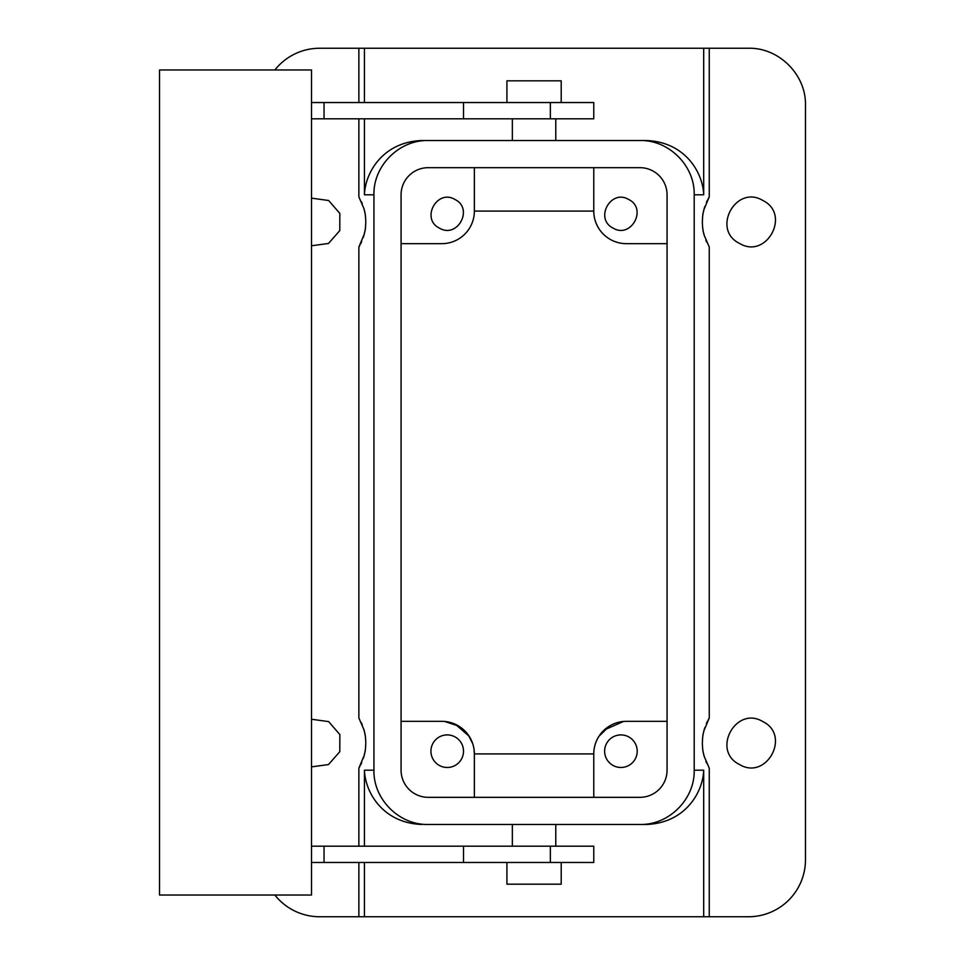 <?xml version="1.0" encoding="UTF-8"?>
<svg xmlns="http://www.w3.org/2000/svg" width="965" height="965" viewBox="0 0 965 965"><rect width="100%" height="100%" fill="white"/><g stroke="black" fill="none" stroke-linecap="round" stroke-linejoin="round"><path stroke-width="1.45" d="M598.939 736.307L603.957 730.252M604.271 729.962L623.45 721.47M469.135 736.223L455.468 724.353L449.304 722.218M401.078 721.337L441.789 721.337A32.569 32.569 0 0 1 474.358 753.906L473.948 748.756M472.705 743.653L468.363 735.077M458.749 726.102L444.684 721.47M599 736.223L609.385 726.102M512.355 846.184L512.355 824.472L428.243 824.472C399.184 825.184 373.226 799.237 373.938 770.191L373.938 194.809C373.19 165.799 399.233 139.78 428.243 140.528L639.892 140.528C668.902 139.78 694.945 165.799 694.197 194.809L694.197 770.191L703.69 770.191L703.69 916.75L319.656 916.75A56.995 56.995 0 0 1 274.892 895.038M364.444 102.531L364.444 48.25L748.478 48.25C778.936 47.466 806.258 74.788 805.473 105.245L805.473 859.755A56.995 56.995 0 0 1 748.478 916.75L703.69 916.75M474.358 797.331L474.358 753.906L593.777 753.906A32.569 32.569 0 0 1 626.345 721.337L667.056 721.337M703.69 770.191C702.978 792.446 685.114 823.181 646.176 824.472L555.78 824.472L555.78 846.184M373.938 770.191L364.444 770.191C365.156 792.446 383.021 823.181 421.958 824.472M358.871 846.184L358.871 768.128L364.239 755.305C364.746 751.663 365.373 754.003 365.795 742.604C365.24 731.772 364.553 733.231 363.938 729.697L358.871 717.972L358.871 247.028L364.239 234.206C364.746 230.563 365.373 232.903 365.795 221.504C365.24 210.672 364.553 212.131 363.938 208.597L358.871 196.872L358.871 118.816M358.871 916.75L358.871 862.469M364.444 48.25L319.656 48.25A56.995 56.995 0 0 0 274.892 69.963M358.871 102.531L358.871 48.25M358.871 768.128A48.853 48.853 0 0 0 359.812 766.487M360.548 765.076A48.853 48.853 0 0 0 361.73 762.555M363.238 758.635A48.853 48.853 0 0 0 365.614 747.272M365.554 738.201A48.853 48.853 0 0 0 363.938 729.685M362.249 724.775A48.853 48.853 0 0 0 361.417 722.833M358.871 247.028A48.853 48.853 0 0 0 359.812 245.387M360.548 243.976A48.853 48.853 0 0 0 361.73 241.455M363.238 237.535A48.853 48.853 0 0 0 365.614 226.172M365.554 217.101A48.853 48.853 0 0 0 363.926 208.585M362.249 203.675A48.853 48.853 0 0 0 361.417 201.733M311.514 198.139L328.655 200.515L339.849 213.47L339.789 230.599L328.486 243.47L311.514 245.761M311.514 719.239L328.655 721.615L339.849 734.57L339.789 751.699L328.486 764.57L311.514 766.861M709.034 246.642A48.853 48.853 0 0 0 709.263 247.028L709.263 717.972A48.853 48.853 0 0 0 708.322 719.613M707.586 721.024A48.853 48.853 0 0 0 706.404 723.545M704.896 727.465A48.853 48.853 0 0 0 702.52 738.828M702.58 747.899A48.853 48.853 0 0 0 704.197 756.415M705.885 761.325A48.853 48.853 0 0 0 706.718 763.267M709.034 767.742A48.853 48.853 0 0 0 709.263 768.128L709.263 916.75M709.263 48.25L709.263 196.872A48.853 48.853 0 0 0 708.322 198.513M707.586 199.924A48.853 48.853 0 0 0 706.404 202.445M704.896 206.365A48.853 48.853 0 0 0 702.52 217.728M702.58 226.799A48.853 48.853 0 0 0 704.197 235.315M705.885 240.225A48.853 48.853 0 0 0 706.718 242.167M739.48 243.385C711.109 229.61 735.969 184.086 762.905 200.515C791.276 214.29 766.415 259.814 739.48 243.385M762.905 721.615C791.276 735.39 766.415 780.914 739.48 764.485C711.109 750.71 735.969 705.186 762.905 721.615M709.263 196.872L703.895 209.695C703.389 213.337 702.761 210.997 702.339 222.396C702.894 233.228 703.582 231.769 704.197 235.303L709.263 247.028M709.263 717.972L703.895 730.795C703.389 734.437 702.761 732.097 702.339 743.496C702.894 754.328 703.582 752.869 704.197 756.403L709.263 768.128M455.022 736.898A16.284 16.284 0 0 0 432.923 743.388A16.284 16.284 0 0 0 439.413 765.486A16.284 16.284 0 0 0 461.511 758.997A16.284 16.284 0 0 0 455.022 736.898M593.777 797.331L593.777 753.906M667.056 770.239A27.141 27.141 0 0 0 667.056 770.191L667.056 194.809A27.141 27.141 0 0 0 639.916 167.669L428.219 167.669A27.141 27.141 0 0 0 401.078 194.809L401.078 770.191A27.141 27.141 0 0 0 428.219 797.331L639.916 797.331A27.141 27.141 0 0 0 667.056 770.191M628.722 736.898A16.284 16.284 0 0 0 606.623 743.388A16.284 16.284 0 0 0 613.113 765.486A16.284 16.284 0 0 0 635.211 758.997A16.284 16.284 0 0 0 628.722 736.898M694.197 770.191C694.909 799.237 668.95 825.184 639.892 824.472L646.176 824.472M428.243 824.472L639.892 824.472M373.938 194.809L364.444 194.809C365.144 172.566 383.033 141.807 421.958 140.528L428.243 140.528M703.69 48.25L703.69 194.809C702.978 172.554 685.114 141.819 646.176 140.528L555.78 140.528L555.78 118.816M512.355 118.816L512.355 140.528L421.958 140.528M646.176 140.528L639.892 140.528M667.056 243.663L626.345 243.663A32.569 32.569 0 0 1 593.777 211.094L474.358 211.094A32.569 32.569 0 0 1 441.789 243.663L401.078 243.663M474.358 211.094L474.358 167.669M439.413 228.102C420.487 218.91 437.073 188.561 455.022 199.514C473.948 208.705 457.362 239.055 439.413 228.102M593.777 211.094L593.777 167.669M628.722 199.514C647.648 208.705 631.062 239.055 613.113 228.102C594.187 218.91 610.773 188.561 628.722 199.514M311.514 846.184L463.502 846.184L463.502 862.469L324.047 862.469L324.047 846.184M463.502 862.469L593.777 862.469L593.777 846.184L463.502 846.184M311.514 69.963L311.514 895.038L159.527 895.038L159.527 69.963L311.514 69.963M311.514 862.469L324.047 862.469M311.514 102.531L593.777 102.531L593.777 118.816L311.514 118.816M324.047 102.531L324.047 118.816M506.927 862.469L506.927 884.181L561.208 884.181L561.208 862.469M506.927 102.531L506.927 80.819L561.208 80.819L561.208 102.531M364.444 770.191L364.444 846.184M364.444 862.469L364.444 916.75M364.444 194.809L364.444 118.816M694.197 194.809L703.69 194.809M550.352 862.469L550.352 846.184M550.352 102.531L550.352 118.816M463.502 102.531L463.502 118.816"/></g></svg>
